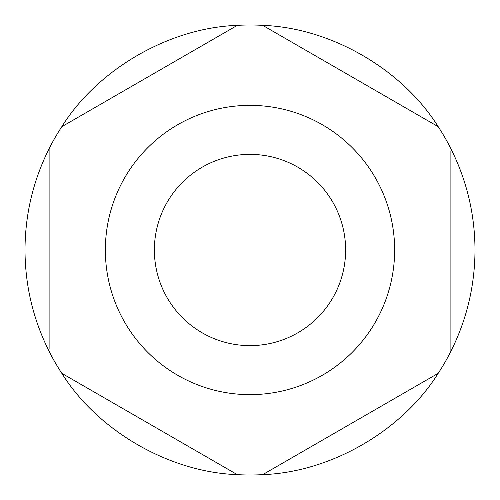 <?xml version="1.0" encoding="UTF-8"?>
<svg xmlns="http://www.w3.org/2000/svg" width="500" height="500" viewBox="0 0 500 500"><rect width="100%" height="100%" fill="white"/><g stroke="black" fill="none" stroke-linecap="round" stroke-linejoin="round"><path stroke-width="0.75" d="M394.644 250A144.644 144.644 0 0 0 250 105.356A144.644 144.644 0 0 0 105.356 250A144.644 144.644 0 0 0 250 394.644A144.644 144.644 0 0 0 394.644 250M450.894 151.312L450.894 351.325C466.838 319.431 474.875 285.656 475 250C474.875 214.344 466.838 180.569 450.894 148.675A225 225 0 0 0 438.2 126.688C402.144 69.05 330.637 27.763 262.694 25.356L438.2 126.688M264.981 26.675L262.694 25.356A225 225 0 0 0 237.306 25.356C169.363 27.763 97.856 69.05 61.8 126.688L237.306 25.356M64.088 125.363L61.8 126.688A225 225 0 0 0 49.106 148.675C33.163 180.569 25.125 214.344 25 250C25.125 285.656 33.163 319.431 49.106 351.325A225 225 0 0 0 61.8 373.312C97.856 430.95 169.363 472.238 237.306 474.644A225 225 0 0 0 262.694 474.644C330.637 472.238 402.144 430.95 438.2 373.312A225 225 0 0 0 450.894 351.325L450.894 250M49.106 348.688L49.106 148.675M345.625 250A95.625 95.625 0 0 1 250 345.625A95.625 95.625 0 0 1 154.375 250A95.625 95.625 0 0 1 250 154.375A95.625 95.625 0 0 1 345.625 250M237.306 474.644L61.8 373.312M438.2 373.312L262.694 474.644"/></g></svg>
